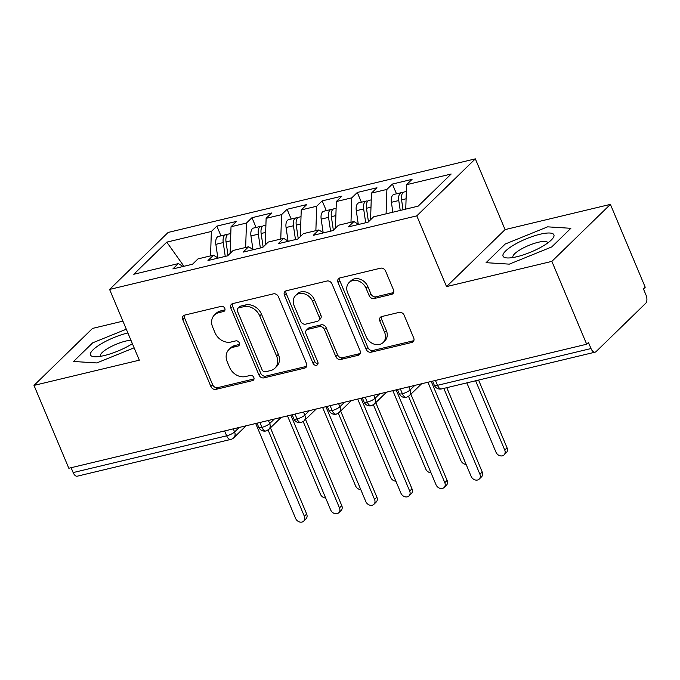 <?xml version="1.0" encoding="UTF-8"?>
<svg xmlns="http://www.w3.org/2000/svg" width="680" height="680" viewBox="0 0 680 680"><rect width="100%" height="100%" fill="white"/><g stroke="black" fill="none" stroke-linecap="round" stroke-linejoin="round"><path stroke-width="1.02" d="M224.782 308.363A2.916 2.372 -134.2 0 0 221.28 306.34L184.662 315.112A4.165 3.383 -134.2 0 0 183.319 315.843A4.165 3.383 -134.2 0 0 182.775 319.651L210.876 386.495A4.165 3.383 -134.2 0 0 215.883 389.376L252.501 380.613A2.916 2.372 -134.2 0 0 253.436 380.103A2.916 2.372 -134.2 0 0 253.819 377.434A2.916 2.372 -134.2 0 0 250.316 375.411L245.574 376.55A13.328 10.821 -134.2 0 1 229.551 367.302L227.213 361.734A13.328 10.821 -134.2 0 1 228.939 349.546A13.328 10.821 -134.2 0 1 233.24 347.208L237.983 346.077A2.916 2.372 -134.2 0 0 238.926 345.567A2.916 2.372 -134.2 0 0 239.3 342.899A2.916 2.372 -134.2 0 0 235.799 340.875L231.055 342.014A13.328 10.821 -134.2 0 1 215.033 332.767L212.695 327.199A13.328 10.821 -134.2 0 1 214.421 315.01A13.328 10.821 -134.2 0 1 218.722 312.673L223.465 311.542A2.916 2.372 -134.2 0 0 224.408 311.032A2.916 2.372 -134.2 0 0 224.782 308.363M391.587 294.363A4.165 3.383 -134.2 0 0 392.929 293.641A4.165 3.383 -134.2 0 0 393.474 289.825L385.585 271.074A4.165 3.383 -134.2 0 0 380.579 268.183L339.915 277.925A4.165 3.383 -134.2 0 0 338.572 278.655A4.165 3.383 -134.2 0 0 338.028 282.464L366.129 349.308A4.165 3.383 -134.2 0 0 371.135 352.197L411.8 342.457A4.165 3.383 -134.2 0 0 413.142 341.725A4.165 3.383 -134.2 0 0 413.686 337.918L404.166 315.265A4.165 3.383 -134.2 0 0 399.151 312.375L381.752 316.548A4.165 3.383 -134.2 0 0 380.409 317.271A4.165 3.383 -134.2 0 0 379.865 321.087L384.591 332.316A11.143 9.044 -134.2 0 1 383.146 342.507A11.143 9.044 -134.2 0 1 366.154 336.736L347.65 292.731A11.143 9.044 -134.2 0 1 349.103 282.54A11.143 9.044 -134.2 0 1 366.095 288.311L369.172 295.647A4.165 3.383 -134.2 0 0 374.178 298.537L391.587 294.363L393.354 292.638A4.165 3.383 -134.2 0 0 393.618 292.57M122.919 321.139L92.54 328.414L34 385.407L68.825 468.256L586.687 344.225L588.463 342.499L591.005 348.551A6.367 3.341 76.5 0 0 595.153 352.147A6.367 3.341 76.5 0 0 596.054 351.637L645.728 303.272A6.367 3.341 76.5 0 0 646 295.01L643.458 288.957L645.226 287.232L610.402 204.374L505.079 229.602L475.337 158.856L416.798 215.857L446.531 286.603L551.862 261.375L586.687 344.225M34 385.407L139.323 360.179L109.591 289.433L416.798 215.857M278.409 296.743A4.165 3.383 -134.2 0 0 273.402 293.853L232.738 303.594A4.165 3.383 -134.2 0 0 231.395 304.325A4.165 3.383 -134.2 0 0 230.851 308.133L258.952 374.977A4.165 3.383 -134.2 0 0 263.959 377.868L304.623 368.126A4.165 3.383 -134.2 0 0 305.966 367.396A4.165 3.383 -134.2 0 0 306.51 363.587L278.409 296.743M286.322 290.76L326.995 281.019A4.165 3.383 -134.2 0 1 332.001 283.909L360.094 350.752A4.165 3.383 -134.2 0 1 359.558 354.56A4.165 3.383 -134.2 0 1 358.207 355.291L340.808 359.457A4.165 3.383 -134.2 0 1 335.801 356.575L324.402 329.46A4.165 3.383 -134.2 0 0 319.396 326.578L307.853 329.341A4.165 3.383 -134.2 0 0 306.51 330.072A4.165 3.383 -134.2 0 0 305.966 333.88L317.832 362.1A2.916 2.372 -134.2 0 1 317.45 364.769A2.916 2.372 -134.2 0 1 313.004 363.256L284.444 295.298A4.165 3.383 -134.2 0 1 284.979 291.49A4.165 3.383 -134.2 0 1 286.322 290.76M475.337 158.856L168.13 232.441L109.591 289.433M183.965 266.279L166.77 242.139L133.773 274.269L178.364 263.585L172.864 268.94L192.525 264.231L198.024 258.876L213.469 255.178L207.969 260.534L227.63 255.825L233.129 250.47L248.582 246.772L243.083 252.127L262.743 247.418L268.243 242.063L283.688 238.357L278.188 243.712L297.849 239.003L303.348 233.648L318.801 229.95L313.301 235.305L332.962 230.597L338.462 225.242L353.906 221.544L348.406 226.899L368.067 222.19L373.567 216.835L418.157 206.15L451.154 174.029L406.563 184.705L405.748 209.125M166.77 242.139L211.361 231.463L210.545 255.875M220.957 235.858L216.861 226.108L211.361 231.463M216.861 226.108L236.521 221.4L231.022 226.754L246.466 223.049L245.65 247.469M256.062 227.451L251.965 217.702L246.466 223.049M251.965 217.702L271.626 212.993L266.126 218.339L281.579 214.642L280.764 239.062M291.176 219.036L287.079 209.287L281.579 214.642M287.079 209.287L306.74 204.578L301.24 209.933L316.685 206.236L315.868 230.656M326.281 210.63L322.184 200.881L316.685 206.236M322.184 200.881L341.844 196.171L336.345 201.526L351.798 197.829L350.982 222.241M361.394 202.224L357.298 192.474L351.798 197.829M357.298 192.474L376.958 187.765L371.458 193.12L386.903 189.414L386.087 213.834M396.5 193.817L392.402 184.059L386.903 189.414M392.402 184.059L412.063 179.35L406.563 184.705M353.906 221.544L358.649 224.442M318.801 229.95L323.544 232.849M371.458 193.12L370.566 219.75M283.688 238.357L288.43 241.264M336.345 201.526L335.461 228.166M248.582 246.772L253.325 249.671M301.24 209.933L300.348 236.572M213.469 255.178L218.212 258.077M266.126 218.339L265.243 244.978M71.103 467.712L73.142 472.583L226.661 435.82L224.612 430.95M233.291 428.868L234.591 431.962A6.367 1.615 -22.8 0 1 226.661 435.82A6.367 3.341 -103.5 0 0 230.8 439.416L77.291 476.187A6.367 3.341 -103.5 0 1 73.142 472.583M178.364 263.585L183.107 266.483M231.022 226.754L230.129 253.394M551.862 261.375L610.402 204.374M96.781 362.942L134.13 347.803L96.781 362.942L73.534 361.479L96.781 362.942M92.684 342.83L73.534 361.479L92.684 342.83L126.31 329.205L92.684 342.83M505.079 229.602L446.531 286.603M505.214 244.026L486.064 262.675L509.312 264.137L551.718 246.95L570.869 228.301L547.621 226.839L505.214 244.026L547.621 226.839L570.869 228.301L551.718 246.95L509.312 264.137L486.064 262.675L505.214 244.026M259.896 422.493L261.945 427.363A6.367 3.341 76.5 0 0 266.093 430.967A6.367 3.341 76.5 0 0 266.152 430.95L268.872 429.377A6.367 5.168 -134.2 0 0 269.697 423.555L274.346 419.033M295.01 414.086L297.058 418.957A6.367 3.341 76.5 0 0 301.197 422.552A6.367 3.341 76.5 0 0 301.265 422.535L303.977 420.971A6.367 5.168 -134.2 0 0 304.81 415.149L309.451 410.626M330.115 405.679L332.163 410.55A6.367 3.341 76.5 0 0 336.311 414.146A6.367 3.341 76.5 0 0 336.37 414.128L339.091 412.565A6.367 5.168 -134.2 0 0 339.915 406.742L344.565 402.22M365.228 397.264L367.276 402.135A6.367 3.341 76.5 0 0 371.416 405.739A6.367 3.341 76.5 0 0 371.484 405.722L374.195 404.149A6.367 5.168 -134.2 0 0 375.028 398.335L379.67 393.805M400.333 388.858L402.381 393.728A6.367 3.341 76.5 0 0 406.529 397.324A6.367 3.341 76.5 0 0 406.589 397.307L409.309 395.743A6.367 5.168 -134.2 0 0 410.133 389.921L414.783 385.399M224.986 309.876L220.499 310.947A13.328 10.821 -134.2 0 0 216.197 313.284L214.421 315.01M228.939 349.546L230.715 347.82A13.328 10.821 -134.2 0 1 235.017 345.482L239.504 344.411M184.407 315.188A4.165 3.383 -134.2 0 0 184.552 317.925L212.653 384.761A4.165 3.383 -134.2 0 0 217.659 387.651L254.023 378.938M232.483 303.671A4.165 3.383 -134.2 0 0 232.628 306.408L260.721 373.252A4.165 3.383 -134.2 0 0 265.736 376.142L306.399 366.401A4.165 3.383 -134.2 0 0 306.654 366.325M238.714 307.887A2.916 2.372 -134.2 0 0 237.77 308.397A2.916 2.372 -134.2 0 0 237.397 311.066L262.055 369.741A2.916 2.372 -134.2 0 0 265.565 371.756L270.563 370.566A13.328 10.821 -134.2 0 0 274.865 368.228A13.328 10.821 -134.2 0 0 276.59 356.039L259.734 315.936A13.328 10.821 -134.2 0 0 243.712 306.688L238.714 307.887L240.49 306.161A2.916 2.372 -134.2 0 0 239.547 306.672L237.77 308.397M274.865 368.228L276.632 366.503A13.328 10.821 -134.2 0 0 278.366 354.314L276.59 356.039M240.49 306.161L245.488 304.963A13.328 10.821 -134.2 0 1 261.511 314.202L278.366 354.314M306.51 330.072L308.286 328.346A4.165 3.383 -134.2 0 1 309.629 327.615L321.173 324.844A4.165 3.383 -134.2 0 1 326.179 327.734L337.577 354.841A4.165 3.383 -134.2 0 0 342.584 357.731L359.983 353.566A4.165 3.383 -134.2 0 0 360.238 353.49M286.067 290.836A4.165 3.383 -134.2 0 0 286.212 293.573L314.78 361.53A2.916 2.372 -134.2 0 0 318.036 363.596M312.579 301.333A11.143 9.044 -134.2 0 0 295.587 295.562A11.143 9.044 -134.2 0 0 294.142 305.753L300.662 321.257A4.165 3.383 -134.2 0 0 305.668 324.139L317.212 321.376A4.165 3.383 -134.2 0 0 318.554 320.646A4.165 3.383 -134.2 0 0 319.099 316.837L312.579 301.333L314.356 299.608A11.143 9.044 -134.2 0 0 297.364 293.837L295.587 295.562M318.554 320.646L320.331 318.92A4.165 3.383 -134.2 0 0 320.875 315.112L319.099 316.837M314.356 299.608L320.875 315.112M349.103 282.54L350.872 280.815A11.143 9.044 -134.2 0 1 367.863 286.586L370.949 293.922A4.165 3.383 -134.2 0 0 375.955 296.811L393.354 292.638M383.146 342.507L384.914 340.782A11.143 9.044 -134.2 0 0 386.359 330.591L384.591 332.316M381.497 316.616A4.165 3.383 -134.2 0 0 381.642 319.353L386.359 330.591M339.66 278.001A4.165 3.383 -134.2 0 0 339.804 280.738L367.897 347.582A4.165 3.383 -134.2 0 0 372.912 350.472L413.576 340.731A4.165 3.383 -134.2 0 0 413.831 340.654M225.25 256.394L223.219 242.581A8.483 4.462 -103.5 0 1 224.647 235.374A8.483 4.462 -103.5 0 1 225.853 234.685L218.475 236.453A8.483 4.462 76.5 0 0 217.269 237.142A8.483 4.462 76.5 0 0 215.849 244.35L217.838 257.848M225.853 234.685A8.483 4.462 -103.5 0 1 227.358 234.796M228.021 255.442L226.032 241.91A8.483 4.462 -103.5 0 1 227.451 234.702A8.483 4.462 -103.5 0 1 228.658 234.013L230.792 233.503M287.495 415.888L320.425 494.215A5.304 4.309 -134.2 0 0 325.661 498.006M255.697 423.504L295.587 518.389A5.304 4.309 -134.2 0 0 303.671 521.144A5.304 4.309 -134.2 0 0 304.359 516.29L306.672 514.046A5.304 4.309 45.8 0 1 305.983 518.899L303.671 521.144M270.436 427.856L306.672 514.046M268.099 430.024L304.359 516.29M260.363 247.987L258.332 234.175A8.483 4.462 -103.5 0 1 259.751 226.967A8.483 4.462 -103.5 0 1 260.958 226.278L253.589 228.047A8.483 4.462 76.5 0 0 252.382 228.726A8.483 4.462 76.5 0 0 250.954 235.934L252.943 249.432M260.958 226.278A8.483 4.462 -103.5 0 1 262.471 226.389M263.135 247.035L261.137 233.503A8.483 4.462 -103.5 0 1 262.565 226.287A8.483 4.462 -103.5 0 1 263.764 225.607L265.905 225.097M322.609 407.473L355.529 485.8A5.304 4.309 -134.2 0 0 360.765 489.591M295.469 239.573L293.437 225.76A8.483 4.462 -103.5 0 1 294.865 218.552A8.483 4.462 -103.5 0 1 296.072 217.872L288.694 219.631A8.483 4.462 76.5 0 0 287.487 220.32A8.483 4.462 76.5 0 0 286.067 227.528L288.056 241.026M296.072 217.872A8.483 4.462 -103.5 0 1 297.576 217.974M298.24 238.629L296.25 225.088A8.483 4.462 -103.5 0 1 297.67 217.88A8.483 4.462 -103.5 0 1 298.877 217.192L301.01 216.682M357.714 399.067L390.643 477.394A5.304 4.309 -134.2 0 0 395.879 481.185M330.582 231.166L328.55 217.353A8.483 4.462 -103.5 0 1 329.97 210.145A8.483 4.462 -103.5 0 1 331.177 209.457L323.808 211.225A8.483 4.462 76.5 0 0 322.6 211.913A8.483 4.462 76.5 0 0 321.173 219.121L323.161 232.62M331.177 209.457A8.483 4.462 -103.5 0 1 332.69 209.567M333.353 230.214L331.355 216.682A8.483 4.462 -103.5 0 1 332.784 209.474A8.483 4.462 -103.5 0 1 333.982 208.785L336.124 208.275M392.827 390.66L425.748 468.988A5.304 4.309 -134.2 0 0 430.984 472.779M365.687 222.759L363.655 208.947A8.483 4.462 -103.5 0 1 365.083 201.739A8.483 4.462 -103.5 0 1 366.282 201.05L358.912 202.819A8.483 4.462 76.5 0 0 357.705 203.498A8.483 4.462 76.5 0 0 356.286 210.715L358.275 224.213M366.282 201.05A8.483 4.462 -103.5 0 1 367.795 201.161M368.458 221.807L366.469 208.275A8.483 4.462 -103.5 0 1 367.888 201.067A8.483 4.462 -103.5 0 1 369.096 200.379L371.229 199.869M427.933 382.253L460.862 460.572A5.304 4.309 -134.2 0 0 466.098 464.363M290.81 415.089L330.692 509.983A5.304 4.309 -134.2 0 0 338.784 512.729A5.304 4.309 -134.2 0 0 339.473 507.883L341.776 505.631A5.304 4.309 45.8 0 1 341.088 510.485L338.784 512.729M305.55 419.45L341.776 505.631M303.212 421.608L339.473 507.883M325.916 406.683L365.806 501.577A5.304 4.309 -134.2 0 0 373.889 504.322A5.304 4.309 -134.2 0 0 374.578 499.469L376.89 497.225A5.304 4.309 45.8 0 1 376.201 502.078L373.889 504.322M340.654 411.034L376.89 497.225M338.317 413.202L374.578 499.469M361.029 398.276L400.911 493.162A5.304 4.309 -134.2 0 0 409.003 495.915A5.304 4.309 -134.2 0 0 409.692 491.062L411.995 488.818A5.304 4.309 45.8 0 1 411.306 493.671L409.003 495.915M375.768 402.628L411.995 488.818M373.43 404.796L409.692 491.062M396.134 389.87L436.024 484.755A5.304 4.309 -134.2 0 0 444.108 487.509A5.304 4.309 -134.2 0 0 444.796 482.656L447.108 480.412A5.304 4.309 45.8 0 1 446.42 485.256L444.108 487.509M410.873 394.221L447.108 480.412M408.536 396.389L444.796 482.656M127.891 332.971A27.583 7.004 -22.8 0 0 127.466 333.072A27.583 7.004 -22.8 0 0 96.883 346.664A27.583 7.004 -22.8 0 0 94.528 356.753A27.583 7.004 -22.8 0 0 104.405 355.521A27.583 7.004 -22.8 0 0 132.387 343.68M130.951 340.247A18.878 4.794 -22.8 0 0 125.715 341.088A18.878 4.794 -22.8 0 0 107.865 348.389A18.878 4.794 -22.8 0 0 100.41 356.091A18.878 4.794 -22.8 0 0 100.538 356.311M539.996 234.26A27.583 7.004 -22.8 0 0 509.413 247.86A27.583 7.004 -22.8 0 0 507.059 257.941A27.583 7.004 -22.8 0 0 516.936 256.717A27.583 7.004 -22.8 0 0 552.347 238.909A27.583 7.004 -22.8 0 0 539.996 234.26M547.833 242.896A18.878 4.794 -22.8 0 0 547.757 242.65A18.878 4.794 -22.8 0 0 538.245 242.284A18.878 4.794 -22.8 0 0 520.395 249.577A18.878 4.794 -22.8 0 0 512.941 257.286A18.878 4.794 -22.8 0 0 513.068 257.507M400.223 210.452L398.769 200.541A8.483 4.462 -103.5 0 1 400.188 193.324A8.483 4.462 -103.5 0 1 401.396 192.644L394.026 194.404A8.483 4.462 76.5 0 0 392.819 195.092A8.483 4.462 76.5 0 0 391.391 202.3L392.853 212.211M401.396 192.644A8.483 4.462 -103.5 0 1 402.909 192.746M403.036 209.771L401.574 199.861A8.483 4.462 -103.5 0 1 403.002 192.653A8.483 4.462 -103.5 0 1 404.2 191.972L406.342 191.454M504.747 450.067L507.05 447.822A5.304 4.309 45.8 0 1 506.362 452.667L504.058 454.912A5.304 4.309 -134.2 0 0 504.747 450.067L475.617 380.783M466.846 382.882L495.966 452.166A5.304 4.309 -134.2 0 0 504.058 454.912M507.05 447.822L478.575 380.069M431.239 381.454L471.129 476.348A5.304 4.309 -134.2 0 0 479.221 479.094A5.304 4.309 -134.2 0 0 479.91 474.24L482.213 471.996A5.304 4.309 45.8 0 1 481.525 476.85L479.221 479.094M446.777 387.685L482.213 471.996M443.819 388.399L479.91 474.24M435.446 380.451L437.495 385.322L591.005 348.551M432.582 381.14L434.282 385.195A6.367 1.615 -22.8 0 0 437.495 385.322A6.367 3.341 76.5 0 0 441.635 388.918L595.153 352.147M246.066 425.808L233.758 437.784A6.367 5.168 -134.2 0 0 234.591 431.962L239.232 427.448M257.031 423.181L258.74 427.244A6.367 1.615 -22.8 0 0 261.945 427.363A6.367 1.615 -22.8 0 0 269.697 423.555L268.396 420.461M303.501 412.054L304.801 415.149A6.367 1.615 -22.8 0 1 297.058 418.957A6.367 1.615 -22.8 0 1 293.845 418.829A6.367 6.367 0 0 0 301.197 422.552M338.615 403.639L339.915 406.742A6.367 1.615 -22.8 0 1 332.163 410.55A6.367 1.615 -22.8 0 1 328.958 410.423A6.367 6.367 0 0 0 336.311 414.146M373.719 395.233L375.028 398.335M408.833 386.826L410.133 389.921A6.367 1.615 -22.8 0 1 402.381 393.728A6.367 1.615 -22.8 0 1 399.177 393.601A6.367 6.367 0 0 0 406.529 397.324M362.363 397.953L364.063 402.016A6.367 1.615 -22.8 0 0 367.276 402.135A6.367 1.615 -22.8 0 0 375.02 398.327M220.499 310.947L218.722 312.673M239.462 344.641L237.983 346.077M235.017 345.482L233.24 347.208M253.972 379.176L252.501 380.613M217.659 387.651L215.883 389.376M212.653 384.761L210.876 386.495M184.552 317.925L182.775 319.651M224.944 310.106L223.465 311.542M306.399 366.401L304.623 368.126M265.736 376.142L263.959 377.868M260.721 373.252L258.952 374.977M232.628 306.408L230.851 308.133M261.511 314.202L259.734 315.936M245.488 304.963L243.712 306.688M359.983 353.566L358.207 355.291M342.584 357.731L340.808 359.457M337.577 354.841L335.801 356.575M326.179 327.734L324.402 329.46M321.173 324.844L319.396 326.578M309.629 327.615L307.853 329.341M314.78 361.53L313.004 363.256M286.212 293.573L284.444 295.298M375.955 296.811L374.178 298.537M370.949 293.922L369.172 295.647M367.863 286.586L366.095 288.311M381.642 319.353L379.865 321.087M413.576 340.731L411.8 342.457M372.912 350.472L371.135 352.197M367.897 347.582L366.129 349.308M339.804 280.738L338.028 282.464M226.032 241.91L230.546 240.83M215.849 244.35L223.219 242.581M261.137 233.503L265.659 232.416M250.954 235.934L258.332 234.175M296.25 225.088L300.764 224.009M286.067 227.528L293.437 225.76M331.355 216.682L335.877 215.602M321.173 219.121L328.55 217.353M366.469 208.275L370.982 207.188M356.286 210.715L363.655 208.947M401.574 199.861L406.096 198.781M391.391 202.3L398.769 200.541M258.74 427.244A6.367 6.367 0 0 0 266.093 430.967M230.8 439.416A6.367 6.367 0 0 0 233.758 437.784M292.145 414.774L293.845 418.829M268.872 429.377L281.18 417.401M327.25 406.359L328.958 410.423M303.977 420.971L316.285 408.986M364.063 402.016A6.367 6.367 0 0 0 371.416 405.739M339.091 412.565L351.399 400.579M397.469 389.546L399.177 393.601M374.195 404.149L386.503 392.173M434.282 385.195A6.367 6.367 0 0 0 441.635 388.918M409.309 395.743L421.617 383.767"/></g></svg>
